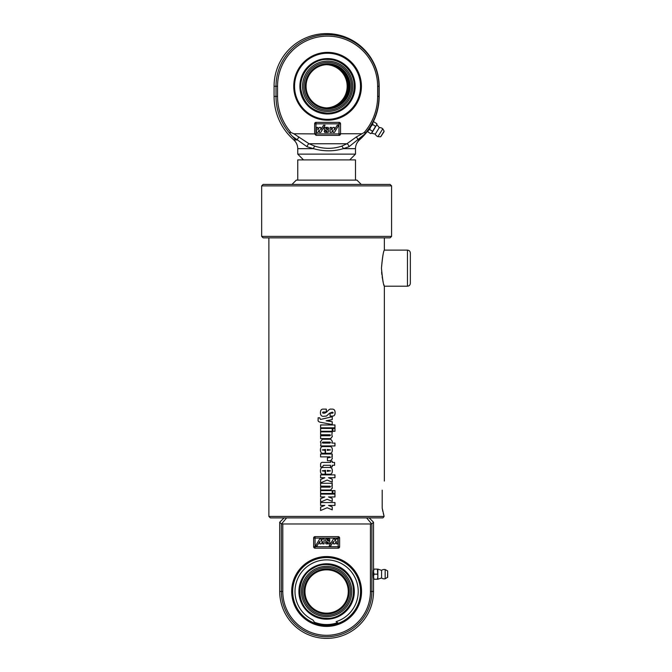 <?xml version="1.0" encoding="UTF-8"?>
<svg xmlns="http://www.w3.org/2000/svg" width="672" height="672" viewBox="0 0 672 672"><rect width="100%" height="100%" fill="white"/><g stroke="black" fill="none" stroke-linecap="round" stroke-linejoin="round"><path stroke-width="1.01" d="M410.34 268.162L410.34 253C410.164 251.252 409.206 250.286 407.45 250.118L407.45 286.205C409.206 286.028 410.164 285.071 410.34 283.315L410.34 268.162M381.461 268.162C382.351 257.628 383.317 251.622 384.35 250.135C383.502 250.757 382.544 256.763 381.461 268.162L381.461 268.178C382.351 278.695 383.317 284.701 384.35 286.18C383.502 285.558 382.544 279.552 381.461 268.162M381.612 272.143L381.839 274.562M382.166 276.965L383.107 281.677M383.914 284.743L384.149 285.524M332.22 506.864L332.245 509.838L327.146 507.755L320.586 510.527L320.586 507.158L324.794 505.411L320.586 505.411L320.586 502.547L334.975 502.547L334.975 505.411L328.541 505.411L332.22 506.864L332.22 509.838M334.933 502.547L334.933 505.411M320.611 505.411L320.611 502.547M320.611 510.527L320.611 507.158L324.794 505.411M328.532 505.411L332.245 506.864M332.22 498.406L332.245 501.379L327.146 499.296L320.586 502.076L320.586 498.7L324.794 496.952L320.586 496.952L320.586 494.088L334.975 494.088L334.975 496.952L328.541 496.952L332.22 498.406L332.22 501.379M334.933 494.088L334.933 496.952M320.611 496.952L320.611 494.088M320.611 502.076L320.611 498.7L324.794 496.952M328.532 496.952L332.245 498.406M334.933 490.594L334.933 493.458M334.975 493.458L332.892 493.458L332.892 490.594L334.975 490.594L334.975 493.458M332.22 490.594L332.22 493.458M320.611 493.458L320.611 490.594M332.245 493.458L320.586 493.458L320.586 490.594L332.245 490.594L332.245 493.458M332.304 487.931L330.649 490.014L320.586 490.014L320.586 487.15L329.952 487.15L330.481 486.654L329.969 486.15L320.586 486.15L320.586 483.286L332.245 483.286L331.859 486.15L332.329 487.931L330.674 490.014M332.22 483.286L332.22 486.15M320.611 486.15L320.611 483.286M320.611 490.014L320.611 487.15M331.834 486.15L332.329 487.931M332.22 479.195L332.245 482.16L327.146 480.077L320.586 482.857L320.586 479.48L324.794 477.733L320.586 477.733L320.586 474.869L334.975 474.869L334.975 477.733L328.541 477.733L332.22 479.195L332.22 482.16M334.933 474.869L334.933 477.733M320.611 477.733L320.611 474.869M320.611 482.857L320.611 479.48L324.794 477.733M328.532 477.733L332.245 479.195M327.272 449.442L327.272 450.416L330.523 449.938L327.272 449.442L327.272 450.416M332.304 449.912C332.304 452.164 331.523 453.281 329.952 453.281L325.525 453.281L325.525 449.442L322.207 449.938L325.147 450.416L325.147 453.281L322.787 453.281C321.216 453.281 320.426 452.164 320.426 449.912C320.426 447.686 321.241 446.578 322.879 446.578L329.876 446.578C331.489 446.578 332.304 447.686 332.304 449.912L332.329 449.912C332.329 452.164 331.54 453.281 329.969 453.281M322.804 453.281C321.241 453.281 320.46 452.164 320.46 449.912C320.46 447.686 321.266 446.578 322.896 446.578M329.876 446.578C331.514 446.578 332.329 447.686 332.329 449.912M325.525 449.442L325.525 453.281M323.316 416.338C321.401 416.338 320.443 415.111 320.452 412.658C320.477 410.298 321.342 409.114 323.072 409.114L326.34 409.114L326.34 411.995L323.039 411.995L322.543 412.591L323.039 413.162L324.752 413.162L326.592 412.121C328.742 409.769 330.112 408.769 330.708 409.114L332.329 409.114C334.186 409.114 335.118 410.332 335.11 412.776C335.118 414.968 334.27 416.06 332.581 416.06L330.086 416.06L330.086 413.188L332.749 413.188L333.169 412.7L332.329 412.138L329.515 413.272L326.416 416.069L323.316 416.338C321.426 416.338 320.477 415.111 320.477 412.658C320.443 410.298 321.317 409.114 323.056 409.114M332.329 412.138L329.532 413.272L326.617 415.96M332.716 413.188L333.136 412.7M332.304 409.114C334.152 409.114 335.076 410.332 335.068 412.776C335.068 414.968 334.228 416.06 332.548 416.06M323.056 413.162L324.761 413.162L326.592 412.121M332.22 416.732L332.22 419.605L326.113 420.798L332.22 421.739L332.22 424.528M332.22 421.739L332.245 424.528L320.645 422.31C318.62 421.924 317.78 421.084 318.125 419.79L318.125 417.791L319.679 417.791L320.452 419.454L332.245 416.732L332.245 419.605L326.617 420.874M326.617 423.452L320.678 422.31C318.662 421.924 317.822 421.084 318.167 419.79L318.167 417.791M326.617 420.697L332.245 421.739M320.452 419.454L326.096 418.219M334.933 424.964L334.933 427.829M320.611 427.829L320.611 424.964M334.975 427.829L320.586 427.829L320.586 424.964L334.975 424.964L334.975 427.829M332.22 428.425L332.22 431.29M320.611 431.29L320.611 428.425M332.245 431.29L320.586 431.29L320.586 428.425L332.245 428.425L332.245 431.29M334.933 428.425L334.933 431.29M334.975 431.29L332.892 431.29L332.892 428.425L334.975 428.425L334.975 431.29M332.304 436.523L330.649 438.606L320.586 438.606L320.586 435.742L329.952 435.742L330.481 435.246L329.969 434.75L320.586 434.75L320.586 431.878L332.245 431.878L331.859 434.75L332.329 436.523L330.674 438.606M332.22 431.878L331.834 434.75L332.329 436.523M320.611 434.75L320.611 431.878M320.611 438.606L320.611 435.742M322.249 442.588L322.787 443.083L330.011 443.083L330.523 442.588L329.994 442.084L322.762 442.084L322.249 442.588M322.762 442.084L322.232 442.588L322.762 443.083M330.506 442.588L329.977 442.084M334.933 443.083L334.933 445.948M332.304 441.302L331.876 443.083L334.975 443.083L334.975 445.948L320.586 445.948L320.981 443.528L320.426 441.857L322.333 439.219L330.708 439.219L332.329 441.302L331.901 443.083M320.611 445.948L321.006 443.528L320.46 441.857L322.358 439.219M330.708 439.219L332.329 441.302M332.304 458.64L330.649 460.723L327.415 460.723L327.415 457.859L330.481 457.363L329.969 456.876L320.586 456.876L320.586 454.003L332.245 454.003L331.859 456.876L332.329 458.64L330.674 460.723M332.22 454.003L332.22 456.876M320.611 456.876L320.611 454.003M331.834 456.876L332.329 458.64M332.22 461.143L332.22 462.42L334.58 462.42L334.58 465.293L332.22 465.293L332.22 466.838M334.547 462.42L334.547 465.293M320.611 466.948L320.611 465.133C320.452 462.932 321.384 462.025 323.417 462.42L330.523 462.42L330.523 461.143L332.245 461.143L332.245 462.42M332.245 465.293L332.245 466.838L330.523 466.838L330.523 465.293L323.425 465.293L322.552 466.948L320.586 466.948L320.586 465.133C320.426 462.932 321.359 462.025 323.4 462.42M327.272 470.358L327.272 471.332L330.523 470.845L327.272 470.358L327.272 471.332M332.304 470.828C332.304 473.071 331.523 474.197 329.952 474.197L325.525 474.197L325.525 470.358L322.207 470.845L325.147 471.332L325.147 474.197L322.787 474.197C321.216 474.197 320.426 473.071 320.426 470.828C320.426 468.602 321.241 467.485 322.879 467.485L329.876 467.485C331.489 467.485 332.304 468.602 332.304 470.828L332.329 470.828C332.329 473.071 331.54 474.197 329.969 474.197M322.804 474.197C321.241 474.197 320.46 473.071 320.46 470.828C320.46 468.602 321.266 467.485 322.896 467.485M329.876 467.485C331.514 467.485 332.329 468.602 332.329 470.828M325.525 470.358L325.525 474.197M382.225 508.259L382.83 511.434M383.3 513.408L384.132 516.432L268.884 516.432L268.884 237.846M384.132 516.432C383.46 517.398 383.46 517.398 384.132 516.432C383.46 517.398 383.46 517.398 384.132 516.432L382.192 508.066L382.192 490.148C384.896 478.229 384.896 478.229 382.192 490.148C384.896 478.229 384.896 478.229 382.192 490.148M407.45 286.205L384.359 286.205L384.359 481.068M384.359 237.846L384.359 250.118L407.45 250.118M268.884 516.432L270.32 517.877L382.914 517.877L383.636 517.154M391.574 236.401L261.66 236.401L263.105 237.846L390.13 237.846L391.574 236.401L391.574 185.884L261.66 185.884L261.66 236.401M391.574 185.884L390.13 184.439L263.105 184.439L261.66 185.884M361.259 184.439L356.933 180.113L296.302 180.113L291.976 184.439M297.746 180.113L297.746 159.902L355.488 159.902L355.488 180.113M372.565 123.488L368.197 130.309L372.565 123.488M372.414 123.396L372.725 122.926A57.742 57.59 -90 0 0 379.176 96.39L377.622 96.39A55.213 55.079 -90 0 1 364.199 132.518C365.543 132.056 365.618 132.67 364.409 134.333A56.65 56.515 90 0 0 378.966 96.39L378.966 86.285L377.622 86.285L377.622 96.39M372.674 124.505L370.751 126.756L372.918 122.968L372.674 124.505L375.581 126.311L376.589 125.244L376.832 123.698L376.824 124.648L379.319 127.596L375.295 134.106L371.507 133.199L375.581 126.311M369.608 129.469L368.315 130.41L370.751 126.756L369.608 129.469L372.515 131.267M367.794 131.83L368.315 130.41L367.794 131.83L370.7 133.627L371.54 133.19M370.7 133.627L371.994 132.686L376.824 124.648M373.926 121.901L376.832 123.698M380.612 136.811L384.115 131.149L380.612 136.811L377.933 136.651L382.771 128.814A4.687 4.687 0 0 0 379.319 127.596M377.924 136.651A4.687 4.687 0 0 1 375.287 134.106L375.295 134.106M368.197 130.309L368.189 130.301A57.742 57.59 -90 0 1 359.377 139.952M361.418 86.285A33.919 33.835 -90 0 1 327.583 120.204A33.919 33.835 -90 0 1 293.748 86.285A33.919 33.835 -90 0 1 327.583 52.366A33.919 33.835 -90 0 1 361.418 86.285M327.524 120.204A33.919 33.835 90 0 0 361.309 86.285A33.919 33.835 90 0 0 327.524 52.366M349.012 146.731A2.89 1.957 -119.7 0 0 346.92 143.749L341.695 146.168C333.102 149.033 324.164 149.033 314.874 146.168A2.89 1.26 108.6 0 0 313.454 148.672C323.778 151.528 333.707 151.528 343.258 148.672L349.012 146.731L364.409 134.333M362.779 136.13L358.823 139.952L359.453 139.952C356.874 142.288 355.547 145.194 355.488 148.672L343.258 148.672A2.89 1.596 69.9 0 0 341.695 146.168M349.709 159.902L355.488 154.123L297.746 154.123L303.526 159.902M320.746 129.923L323.551 125.236L325.063 125.236L320.746 132.451L319.36 132.451L319.36 129.956L317.864 132.451L316.428 132.451L316.428 127.394L317.814 127.394L317.814 129.889L319.301 127.394L320.746 127.394L320.746 129.923M320.746 129.755L323.551 125.236M319.259 130.124L319.36 132.451M316.428 127.394L316.428 132.451M317.814 129.721L319.301 127.394M324.895 132.451A2.167 2.159 -90 0 1 324.341 131.006L325.786 131.006A0.722 0.722 90 0 0 326.5 131.729A0.722 0.722 90 0 0 327.222 131.006L324.635 129.923A2.167 2.159 -90 0 1 324.895 127.394L328.112 127.394A2.167 2.159 -90 0 1 328.667 128.839L327.222 128.839A0.722 0.722 90 0 0 326.5 128.117A0.722 0.722 90 0 0 325.786 128.839L328.373 129.923A2.167 2.159 -90 0 1 328.112 132.451L324.794 132.451A2.167 2.159 -90 0 1 324.24 131.006L324.341 131.006M326.449 131.729A0.722 0.722 90 0 0 327.121 131.006L327.222 131.006M327.121 131.006L324.635 129.923M324.794 127.394L324.794 127.394A2.167 2.159 -90 0 0 324.534 129.923M326.449 128.125A0.722 0.722 90 0 1 327.121 128.839L327.222 128.839M332.984 127.394L334.421 127.394L334.421 129.923L337.226 125.236L338.738 125.236L334.421 132.451L333.035 132.451L333.035 129.956L331.54 132.451L330.103 132.451L330.103 127.394L331.489 127.394L331.489 129.889L332.984 127.394L331.489 129.721M334.421 129.755L337.226 125.236M332.934 130.124L333.035 132.451M330.103 127.394L330.103 132.451M340.544 123.816L340.544 133.745A11.55 0.815 -90 0 0 340.544 133.921L339.108 135.366L316.075 135.366L314.622 133.921A11.55 0.815 90 0 1 314.622 133.745L314.622 123.816A1.445 1.436 -90 0 1 316.067 122.371L339.1 122.371A1.445 1.436 -90 0 1 340.544 123.816L338.999 123.816L338.999 133.921L315.966 133.921L316.067 135.366M290.564 134.333L295.638 139.952L293.857 139.952A57.742 57.59 -90 0 1 274.067 96.39L274.067 86.285A52.685 52.559 -90 0 1 326.617 33.6A52.685 52.559 -90 0 1 379.176 86.285L378.966 86.285A51.601 51.475 90 0 0 327.491 34.684A51.601 51.475 90 0 0 276.016 86.285L276.016 96.39A56.65 56.515 90 0 0 290.564 134.333C289.514 132.67 289.64 132.065 290.968 132.518A55.213 55.079 -90 0 1 277.544 96.39L277.544 86.285A50.165 50.039 -90 0 1 327.583 36.12A50.165 50.039 -90 0 1 377.622 86.285M314.874 146.168L309.061 143.749L293.773 133.745L290.968 132.518M364.199 132.518L356.311 136.97L346.92 143.749L309.061 143.749A2.89 1.68 116.6 0 0 307.037 146.731L313.454 148.672L297.746 148.672L297.746 154.123M292.06 136.13L307.037 146.731M298.922 136.97L297.016 139.952L295.638 139.952M379.176 86.285L379.176 96.39M358.823 139.952L357.924 139.952A2.89 0.655 -127 0 0 356.311 136.97M293.857 139.952L293.782 139.952C296.36 142.288 297.688 145.194 297.746 148.672M352.792 86.285A25.166 25.108 90 0 0 315.126 64.487A25.166 25.108 90 0 0 315.126 108.083A25.166 25.108 90 0 0 352.792 86.285M327.071 107.932L327.617 107.923M327.214 64.638L327.852 64.663A21.655 21.596 90 0 1 348.34 86.285A21.655 21.596 90 0 1 327.852 107.906L327.214 107.932M327.617 64.655L327.071 64.646M327.6 107.906A21.655 21.596 90 0 0 348.088 86.285A21.655 21.596 90 0 0 327.6 64.663M327.676 64.638A21.655 21.596 -90 0 1 349.272 86.285A21.655 21.596 -90 0 1 327.676 107.94A21.655 21.596 -90 0 1 306.079 86.285A21.655 21.596 -90 0 1 327.676 64.638M327.734 63.764A22.52 22.462 90 0 0 308.28 97.541A22.52 22.462 90 0 0 347.189 97.541A22.52 22.462 90 0 0 327.734 63.764M351.523 86.285A23.848 23.789 -90 0 1 315.84 106.94A23.848 23.789 -90 0 1 315.84 65.638A23.848 23.789 -90 0 1 351.523 86.285M326.617 107.915A21.655 21.596 90 0 0 347.155 86.285A21.655 21.596 90 0 0 326.617 64.663M373.531 578.5C373.044 578.71 373.044 569.629 373.531 569.839M373.531 576.694L373.976 579.222L373.531 579.222L373.531 571.645L373.976 574.165L373.531 576.694M373.531 569.117L373.976 569.117L373.531 571.645L373.531 522.236L371.876 523.891L370.44 523.975L370.44 591.486L371.876 591.486L371.876 523.891M377.857 576.694L377.412 569.117L377.857 569.117L377.857 579.222L377.412 579.222L377.857 576.694M373.976 579.222L377.412 579.222M373.976 574.165L377.412 574.165M373.976 569.117L377.412 569.117M387.677 577.24L387.677 571.091L387.677 577.24L385.157 578.777L385.157 569.554A4.687 4.687 0 0 0 381.57 570.343L377.857 569.117M377.857 579.222L381.57 577.996L381.57 570.343M370.44 591.486A43.823 43.823 0 0 1 326.617 635.309A43.823 43.823 0 0 1 282.794 591.486L282.794 523.975L281.358 523.891L279.703 522.236L279.703 591.486A46.914 46.914 0 0 0 326.617 638.4A46.914 46.914 0 0 0 373.531 591.486L373.531 579.222M315.277 623.456L312.917 619.979A31.609 31.609 0 0 1 302.87 570.62A31.609 31.609 0 0 1 353.102 574.232A31.609 31.609 0 0 1 336.101 621.642L338.419 623.288M326.617 625.405A33.919 33.919 0 0 0 355.992 574.526A33.919 33.919 0 0 0 297.242 574.526A33.919 33.919 0 0 0 326.617 625.405M326.617 626.422A34.927 34.927 0 0 1 296.369 574.022A34.927 34.927 0 0 1 356.866 574.022A34.927 34.927 0 0 1 326.617 626.422M279.703 522.236L284.071 517.877M281.837 523.572L286.625 517.877M333.472 541.355L330.658 546.042L329.146 546.042L333.472 538.826L334.866 538.826L334.866 541.321L336.361 538.826L337.806 538.826L337.806 543.883L336.412 543.883L336.412 541.388L334.916 543.883L333.472 543.883L333.472 541.355M329.314 538.826A2.167 2.167 0 0 1 329.868 540.271L328.423 540.271A0.722 0.722 0 0 0 327.701 539.549A0.722 0.722 0 0 0 326.978 540.271L329.574 541.355A2.167 2.167 0 0 1 329.314 543.883L326.088 543.883A2.167 2.167 0 0 1 325.534 542.438L326.978 542.438A0.722 0.722 0 0 0 327.701 543.161A0.722 0.722 0 0 0 328.423 542.438L325.828 541.355A2.167 2.167 0 0 1 326.088 538.826L329.314 538.826M321.208 543.883L319.763 543.883L319.763 541.355L316.949 546.042L315.428 546.042L319.763 538.826L321.149 538.826L321.149 541.321L322.652 538.826L324.089 538.826L324.089 543.883L322.703 543.883L322.703 541.388L321.208 543.883M315.067 536.634L338.167 536.634A1.445 1.445 0 0 1 339.612 538.079L339.612 546.739A1.445 1.445 0 0 1 338.167 548.184L315.067 548.184A1.445 1.445 0 0 1 313.631 546.739L313.631 538.079A1.445 1.445 0 0 1 315.067 536.634L315.067 538.079L338.167 538.079L338.167 536.634M369.163 517.877L373.531 522.236M366.61 517.877L371.398 523.572M282.794 523.975L370.44 523.975M301.451 591.486A25.166 25.166 0 0 0 339.2 613.284A25.166 25.166 0 0 0 339.2 569.688A25.166 25.166 0 0 0 301.451 591.486M327.726 613.108L326.617 613.141A21.655 21.655 0 0 1 307.868 580.658A21.655 21.655 0 0 1 345.366 580.658A21.655 21.655 0 0 1 326.617 613.141M326.617 614.006A22.52 22.52 0 0 0 346.122 580.23A22.52 22.52 0 0 0 307.121 580.23A22.52 22.52 0 0 0 326.617 614.006M302.77 591.486A23.848 23.848 0 0 1 338.545 570.839A23.848 23.848 0 0 1 338.545 612.142A23.848 23.848 0 0 1 302.77 591.486M380.898 136.517L383.972 131.83M340.477 134.358A1.445 1.436 90 0 1 339.1 135.366L338.999 133.921L340.544 133.745L361.385 133.745M316.067 122.371L315.966 123.816L338.999 123.816L339.1 122.371M293.782 133.745L315.966 133.921L315.966 123.816L314.622 123.816M274.067 86.285L277.544 86.285M274.067 96.39L277.544 96.39M327.533 58.582A27.703 27.636 90 0 0 303.601 100.136A27.703 27.636 90 0 0 351.464 100.136A27.703 27.636 90 0 0 327.533 58.582M327.533 53.231A33.054 32.97 -90 0 1 356.084 102.816A33.054 32.97 -90 0 1 298.973 102.816A33.054 32.97 -90 0 1 327.533 53.231M387.677 571.091L387.526 577.5M373.531 591.486L371.876 591.486A45.259 45.259 0 0 1 326.617 636.745A45.259 45.259 0 0 1 281.358 591.486L279.703 591.486M281.358 523.891L281.358 591.486L282.794 591.486M313.631 546.739L315.067 546.739L315.067 538.079L313.631 538.079M338.167 548.184L338.167 546.739L315.067 546.739L315.067 548.184M339.612 538.079L338.167 538.079L338.167 546.739L339.612 546.739M326.617 619.189A27.703 27.703 0 0 0 350.608 577.634A27.703 27.703 0 0 0 302.627 577.634A27.703 27.703 0 0 0 326.617 619.189M337.562 622.675A33.054 33.054 0 0 1 314.429 622.213M384.115 131.149L382.78 128.814M355.488 148.672L355.488 154.123M327.474 59.447C313.874 58.598 298.889 72.164 300.88 89.342C303.702 103.866 312.463 111.796 327.163 113.123C334.513 113.098 340.855 110.552 346.181 105.479C351.649 99.935 354.329 93.265 354.228 85.478C354.144 71.425 341.477 59.102 327.474 59.447M327.474 120.204C334.883 120.145 341.578 117.936 347.575 113.568C355.883 107.159 360.444 98.708 361.25 88.234C361.628 80.606 359.705 73.618 355.488 67.259C348.886 57.994 339.923 53.038 328.583 52.382L327.474 52.366M387.526 570.839L385.157 569.554M381.57 577.996A4.687 4.687 0 0 0 385.157 578.777M326.617 618.324C340.175 619.231 355.421 605.581 353.245 588.126C351.809 569.78 328.432 558.323 313.32 568.176C297.15 576.164 295.109 602.129 310.17 612.696C315.025 616.392 320.51 618.274 326.617 618.324"/></g></svg>
